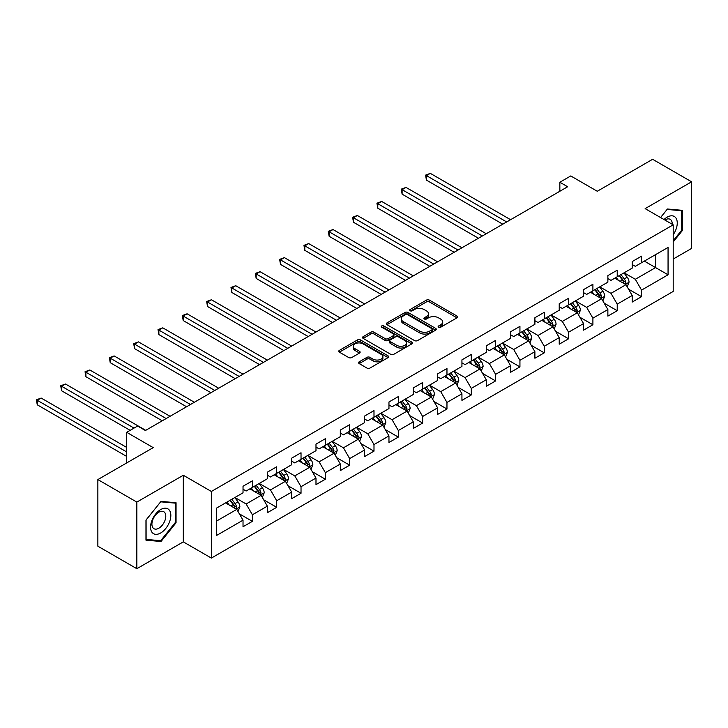 <?xml version="1.0" encoding="UTF-8"?>
<svg xmlns="http://www.w3.org/2000/svg" width="728" height="728" viewBox="0 0 728 728"><rect width="100%" height="100%" fill="white"/><g stroke="black" fill="none" stroke-linecap="round" stroke-linejoin="round"><path stroke-width="1.09" d="M438.593 327.209A1.511 0.874 0 0 0 440.731 327.209L456.993 317.817A2.166 1.247 0 0 0 457.63 316.935A2.166 1.247 0 0 0 456.993 316.052L429.447 300.145A2.166 1.247 0 0 0 426.381 300.145L410.119 309.536A1.511 0.874 0 0 0 409.682 310.155A1.511 0.874 0 0 0 410.119 310.774A1.511 0.874 0 0 0 412.266 310.774L414.369 309.555A6.925 3.995 0 0 1 424.16 309.555L426.462 310.883A6.925 3.995 0 0 1 428.492 313.713A6.925 3.995 0 0 1 426.462 316.534L424.351 317.754A1.511 0.874 0 0 0 423.914 318.373A1.511 0.874 0 0 0 424.351 318.991A1.511 0.874 0 0 0 426.499 318.991L428.601 317.772A6.925 3.995 0 0 1 438.402 317.772L440.695 319.101A6.925 3.995 0 0 1 442.724 321.931A6.925 3.995 0 0 1 440.695 324.752L438.593 325.971A1.511 0.874 0 0 0 438.147 326.59A1.511 0.874 0 0 0 438.593 327.209L438.593 325.971M359.195 361.825A2.166 1.247 0 0 0 358.558 362.708A2.166 1.247 0 0 0 359.195 363.591L366.921 368.05A2.166 1.247 0 0 0 369.988 368.05L388.042 357.63A2.166 1.247 0 0 0 388.679 356.738A2.166 1.247 0 0 0 388.042 355.856L360.496 339.958A2.166 1.247 0 0 0 357.439 339.958L339.375 350.377A2.166 1.247 0 0 0 338.748 351.26A2.166 1.247 0 0 0 339.375 352.152L348.712 357.539A2.166 1.247 0 0 0 351.77 357.539L359.505 353.071A2.166 1.247 0 0 0 360.132 352.188A2.166 1.247 0 0 0 359.505 351.305L354.873 348.639A5.788 3.34 0 0 1 353.18 346.273A5.788 3.34 0 0 1 356.747 343.179A5.788 3.34 0 0 1 363.063 343.907L381.199 354.381A5.788 3.34 0 0 1 382.892 356.738A5.788 3.34 0 0 1 379.315 359.832A5.788 3.34 0 0 1 373.009 359.104L369.988 357.357A2.166 1.247 0 0 0 366.921 357.357L359.195 361.825L359.195 363.591M673.2 259.041L691.6 248.421L691.6 181.8L652.625 159.296L597.269 191.255L570.761 175.948L559.85 182.255L567.649 186.75L145.418 430.521L137.619 426.026L126.708 432.323L126.708 462.926M136.846 502.093L136.846 568.705L183.31 541.878L183.31 475.266L136.846 502.093L97.861 479.579L153.217 447.629L126.708 432.323M183.31 475.266L211.375 491.464L673.2 224.834L673.2 291.446L211.375 558.085L211.375 491.464M691.6 181.8L645.135 208.627L673.2 224.834M414.523 340.577A2.166 1.247 0 0 0 417.581 340.577L435.644 330.148A2.166 1.247 0 0 0 436.272 329.265A2.166 1.247 0 0 0 435.644 328.383L408.099 312.476A2.166 1.247 0 0 0 405.032 312.476L386.978 322.904A2.166 1.247 0 0 0 386.341 323.787A2.166 1.247 0 0 0 386.978 324.67L414.523 340.577M382.3 327.536A1.511 0.874 0 0 1 383.838 327.746L383.838 325.953L411.848 342.115A2.166 1.247 0 0 1 412.476 343.006A2.166 1.247 0 0 1 411.848 343.889L393.784 354.309A2.166 1.247 0 0 1 390.727 354.309L363.172 338.411L363.172 336.636A2.166 1.247 0 0 0 362.544 337.528A2.166 1.247 0 0 0 363.172 338.411M363.172 336.636L370.907 332.177A2.166 1.247 0 0 1 373.964 332.177L385.139 338.629A2.166 1.247 0 0 0 388.197 338.629L393.329 335.672A2.166 1.247 0 0 0 393.957 334.789A2.166 1.247 0 0 0 393.329 333.897L381.69 327.181A1.511 0.874 0 0 1 381.254 326.572A1.511 0.874 0 0 1 382.182 325.762A1.511 0.874 0 0 1 383.838 325.953M136.846 568.705L97.861 546.2L97.861 479.579M239.357 513.841L252.379 521.357L252.379 514.778L267.349 506.142L267.349 512.712L276.704 507.307L276.704 500.737L291.673 492.101L291.673 498.671L301.028 493.265L301.028 486.695L315.988 478.05L315.988 484.63L325.352 479.224L325.352 472.654L340.313 464.009L340.313 470.579L349.668 465.183L349.668 458.613L364.637 449.968L364.637 456.538L373.992 451.142L373.992 444.571L388.961 435.926L388.961 442.497L398.316 437.091L398.316 430.521L413.286 421.885L413.286 428.455L422.64 423.05L422.64 416.48L437.61 407.844L437.61 414.414L446.965 409.009L446.965 402.438L461.934 393.793L461.934 400.364L471.289 394.967L471.289 388.397L486.259 379.752L486.259 386.322L495.613 380.926L495.613 374.356L510.583 365.711L510.583 372.281L519.938 366.885L519.938 360.305L534.898 351.67L534.898 358.24L544.253 352.834L544.253 346.264L559.222 337.628L559.222 344.198L568.577 338.793L568.577 332.223L583.547 323.578L583.547 330.157L592.901 324.752L592.901 318.181L607.871 309.536L607.871 316.107L617.226 310.71L617.226 304.14L632.195 295.495L632.195 302.065L641.55 296.669L641.55 290.099L668.058 274.793L668.058 247.429L655.582 254.627L655.582 267.595L668.058 274.793M252.379 521.357L243.025 526.754L243.025 520.183L216.516 535.49L216.516 508.117L243.025 492.82L243.025 486.249L252.379 480.844L252.379 487.414L267.349 478.769L267.349 472.199L276.704 466.803L276.704 473.373L291.673 464.728L291.673 458.158L301.028 452.761L301.028 459.332L315.988 450.687L315.988 444.116L325.352 438.711L325.352 445.29L340.313 436.645L340.313 430.075L349.668 424.67L349.668 431.24L364.637 422.604L364.637 416.034L373.992 410.628L373.992 417.199L388.961 408.563L388.961 401.983L398.316 396.587L398.316 403.157L413.286 394.512L413.286 387.942L422.64 382.546L422.64 389.116L437.61 380.471L437.61 373.901L446.965 368.505L446.965 375.075L461.934 366.43L461.934 359.86L471.289 354.454L471.289 361.033L486.259 352.388L486.259 345.818L495.613 340.413L495.613 346.983L510.583 338.347L510.583 331.777L519.938 326.371L519.938 332.942L534.898 324.306L534.898 317.726L544.253 312.33L544.253 318.9L559.222 310.255L559.222 303.685L568.577 298.289L568.577 304.859L583.547 296.214L583.547 289.644L592.901 284.248L592.901 290.818L607.871 282.173L607.871 275.603L617.226 270.197L617.226 276.767L632.195 268.132L632.195 261.561L641.55 256.156L641.55 262.726L668.058 247.429M249.886 488.852L261.106 495.34L246.137 503.976L234.916 497.497M243.025 489.216L246.137 491.018L252.379 487.414M246.137 503.976L252.379 514.778M261.106 495.34L267.349 506.142M274.21 474.811L285.431 481.29L270.461 489.935L259.241 483.456M267.349 475.175L270.461 476.976L276.704 473.373M270.461 489.935L276.704 500.737M285.431 481.29L291.673 492.101M298.526 460.769L309.755 467.249L294.785 475.894L283.565 469.414M291.673 461.133L294.785 462.926L301.028 459.332M294.785 475.894L301.028 486.695M309.755 467.249L315.988 478.05M322.85 446.728L334.079 453.207L319.11 461.852L307.88 455.373M315.988 447.083L319.11 448.885L325.352 445.29M319.11 461.852L325.352 472.654M334.079 453.207L340.313 464.009M347.174 432.687L358.404 439.166L343.434 447.811L332.205 441.323M340.313 433.042L343.434 434.844L349.668 431.24M343.434 447.811L349.668 458.613M358.404 439.166L364.637 449.968M371.498 418.646L382.728 425.125L367.758 433.761L356.529 427.281M364.637 419L367.758 420.802L373.992 417.199M367.758 433.761L373.992 444.571M382.728 425.125L388.961 435.926M395.823 404.595L407.052 411.083L392.083 419.719L380.853 413.24M388.961 404.959L392.083 406.761L398.316 403.157M392.083 419.719L398.316 430.521M407.052 411.083L413.286 421.885M420.147 390.554L431.376 397.033L416.407 405.678L405.178 399.199M413.286 390.918L416.407 392.72L422.64 389.116M416.407 405.678L422.64 416.48M431.376 397.033L437.61 407.844M444.471 376.512L455.692 382.992L440.731 391.637L429.502 385.158M437.61 376.876L440.731 378.669L446.965 375.075M440.731 391.637L446.965 402.438M455.692 382.992L461.934 393.793M468.796 362.471L480.016 368.95L465.046 377.595L453.826 371.107M461.934 362.826L465.046 364.628L471.289 361.033M465.046 377.595L471.289 388.397M480.016 368.95L486.259 379.752M493.12 348.43L504.34 354.909L489.371 363.554L478.15 357.066M486.259 348.785L489.371 350.587L495.613 346.983M489.371 363.554L495.613 374.356M504.34 354.909L510.583 365.711M517.435 334.38L528.665 340.868L513.695 349.504L502.475 343.024M510.583 334.744L513.695 336.545L519.938 332.942M513.695 349.504L519.938 360.305M528.665 340.868L534.898 351.67M541.759 320.338L552.989 326.827L538.019 335.462L526.79 328.983M534.898 320.702L538.019 322.504L544.253 318.9M538.019 335.462L544.253 346.264M552.989 326.827L559.222 337.628M566.084 306.297L577.313 312.776L562.344 321.421L551.114 314.942M559.222 306.661L562.344 308.463L568.577 304.859M562.344 321.421L568.577 332.223M577.313 312.776L583.547 323.578M590.408 292.256L601.637 298.735L586.668 307.38L575.439 300.901M583.547 292.62L586.668 294.412L592.901 290.818M586.668 307.38L592.901 318.181M601.637 298.735L607.871 309.536M614.732 278.214L625.962 284.694L610.992 293.339L599.763 286.85M607.871 278.569L610.992 280.371L617.226 276.767M610.992 293.339L617.226 304.14M625.962 284.694L632.195 295.495M644.353 261.106L655.582 267.595L635.317 279.288L624.087 272.809M632.195 264.528L635.317 266.33L641.55 262.726M635.317 279.288L641.55 290.099M183.31 541.878L211.375 558.085M559.85 182.255L559.85 191.255M216.516 521.084L236.782 509.382L225.562 502.902M236.782 509.382L243.025 520.183M628.528 289.153L641.55 296.669M604.204 303.194L617.226 310.71M579.888 317.235L592.901 324.752M555.564 331.276L568.577 338.793M531.24 345.318L544.253 352.834M506.915 359.368L519.938 366.885M482.591 373.409L495.613 380.926M458.267 387.451L471.289 394.967M433.943 401.492L446.965 409.009M409.618 415.533L422.64 423.05M385.303 429.575L398.316 437.091M360.979 443.625L373.992 451.142M336.654 457.666L349.668 465.183M312.33 471.708L325.352 479.224M288.006 485.749L301.028 493.265M263.682 499.79L276.704 507.307M673.2 241.951L682.482 230.403L682.482 210.347L667.43 209L660.569 217.536M145.964 540.158L161.006 541.505L176.058 522.786L176.058 502.73L161.006 501.383L145.964 520.101L145.964 540.158M681.699 229.957L682.482 230.403M175.275 522.34L176.058 522.786M159.423 540.586L161.006 541.505M439.193 327.418L440.695 326.554A6.925 3.995 0 0 0 442.724 323.733L442.724 321.931M428.492 313.713L428.492 315.515A6.925 3.995 0 0 1 426.462 318.336L424.961 319.201M456.966 317.836L429.447 301.947A2.166 1.247 0 0 0 426.381 301.947L410.729 310.983M435.617 330.166L408.099 314.278A2.166 1.247 0 0 0 405.032 314.278L387.005 324.688M431.813 329.884A1.511 0.874 0 0 0 432.259 329.265A1.511 0.874 0 0 0 431.813 328.647L407.635 314.687A1.511 0.874 0 0 0 405.496 314.687L403.276 315.961A6.925 3.995 0 0 0 401.246 318.791A6.925 3.995 0 0 0 403.276 321.621L419.801 331.158A6.925 3.995 0 0 0 429.593 331.158L431.813 329.884L431.813 331.677A1.511 0.874 0 0 0 432.259 331.067L432.259 329.265M401.246 318.791L401.246 320.593A6.925 3.995 0 0 0 403.276 323.423L403.276 321.621M431.813 331.677L429.593 332.96A6.925 3.995 0 0 1 419.801 332.96L403.276 323.423M363.208 338.42L370.907 333.979L370.907 332.177M393.957 334.789L393.957 336.582A2.166 1.247 0 0 1 393.329 337.464L388.197 340.431A2.166 1.247 0 0 1 385.139 340.431L373.964 333.979A2.166 1.247 0 0 0 370.907 333.979M383.838 327.746L411.811 343.898M396.733 345.318A5.788 3.34 0 0 0 403.039 346.046A5.788 3.34 0 0 0 406.615 342.961A5.788 3.34 0 0 0 404.923 340.595L398.525 336.909A2.166 1.247 0 0 0 395.468 336.909L390.344 339.867A2.166 1.247 0 0 0 389.708 340.75A2.166 1.247 0 0 0 390.344 341.632L396.733 345.318L396.733 347.12A5.788 3.34 0 0 0 403.039 347.848A5.788 3.34 0 0 0 406.615 344.763L406.615 342.961M389.708 340.75L389.708 342.551A2.166 1.247 0 0 0 390.344 343.434L390.344 341.632M396.733 347.12L390.344 343.434M382.892 356.738L382.892 358.54A5.788 3.34 0 0 1 379.315 361.634A5.788 3.34 0 0 1 373.009 360.906L369.988 359.159A2.166 1.247 0 0 0 366.921 359.159L359.223 363.609M353.18 346.273L353.18 348.075A5.788 3.34 0 0 0 354.873 350.432L354.873 348.639M359.505 351.305L359.505 353.071L354.873 350.432M388.042 355.856L388.042 357.63L360.496 341.751A2.166 1.247 0 0 0 357.439 341.751L339.403 352.161L339.375 350.377M627.19 286.823L629.047 282.155A5.842 3.376 -120 0 0 627.181 277.177L623.96 272.882M618.354 280.298L616.17 277.386M510.574 219.701L430.33 173.364L426.426 175.621L426.426 180.116L502.784 224.197M625.052 284.175L625.889 282.4A5.842 3.376 -120 0 0 624.215 278.888L621.002 274.593M619.537 275.439L623.104 280.207A2.976 1.72 60 0 1 623.65 281.108L625.889 282.4M619.128 275.675L622.349 279.971A5.842 3.376 60 0 1 624.023 283.483M426.426 180.116L425.571 175.12L506.679 221.949M425.571 175.12L430.33 173.364M673.2 234.734A14.333 8.272 120 0 0 675.893 229.666A14.333 8.272 120 0 0 675.011 216.98A14.333 8.272 120 0 0 664.018 219.528M680.735 210.192L681.699 210.747L681.699 230.184L673.2 240.759M660.596 217.554L667.121 209.446L681.699 210.747M672.208 224.251A9.81 5.669 120 0 0 670.179 219.319A9.81 5.669 120 0 0 664.901 220.038M160.697 532.969A14.333 8.272 120 0 0 170.834 515.415A14.333 8.272 120 0 0 160.697 509.564A14.333 8.272 120 0 0 150.559 527.118A14.333 8.272 120 0 0 160.697 532.969M158.85 528.21A9.81 5.669 120 0 0 165.265 519.565A9.81 5.669 120 0 0 163.755 511.702A9.81 5.669 120 0 0 158.85 512.184A9.81 5.669 120 0 0 152.443 520.829A9.81 5.669 120 0 0 153.945 528.692A9.81 5.669 120 0 0 158.85 528.21M146.119 519.956L160.697 501.829L175.275 503.13L175.275 522.567L160.697 540.704L146.119 539.403L146.091 519.947M174.311 502.566L175.275 503.13M602.866 300.873L604.722 296.196A5.842 3.376 -120 0 0 602.857 291.218L599.635 286.923M594.03 294.349L591.846 291.428M486.259 233.743L406.006 187.415L402.111 189.662L402.111 194.167L478.46 238.247M600.727 298.216L601.565 296.451A5.842 3.376 -120 0 0 599.89 292.929L596.678 288.634M595.213 289.48L598.78 294.249A2.976 1.72 60 0 1 599.326 295.149L601.565 296.451M594.803 289.717L598.025 294.012A5.842 3.376 60 0 1 599.699 297.524M402.111 194.167L401.246 189.162L482.355 235.99M401.246 189.162L406.006 187.415M578.542 314.915L580.398 310.237A5.842 3.376 -120 0 0 578.533 305.269L575.311 300.973M569.706 308.39L567.521 305.469M461.934 247.784L381.681 201.456L377.786 203.703L377.786 208.208L454.136 252.288M576.403 312.257L577.24 310.492A5.842 3.376 -120 0 0 575.575 306.979L572.354 302.675M570.889 303.521L574.456 308.29A2.976 1.72 60 0 1 575.002 309.191L577.24 310.492M570.479 303.758L573.7 308.053A5.842 3.376 60 0 1 575.375 311.566M377.786 208.208L376.922 203.212L458.03 250.041M376.922 203.212L381.681 201.456M554.217 328.956L556.074 324.288A5.842 3.376 -120 0 0 554.208 319.31L550.996 315.015M545.381 322.431L543.197 319.51M437.61 261.825L357.357 215.497L353.462 217.745L353.462 222.249L429.811 266.33M552.088 326.299L552.925 324.533A5.842 3.376 -120 0 0 551.251 321.021L548.029 316.726M546.564 317.572L550.14 322.331A2.976 1.72 60 0 1 550.677 323.241L552.925 324.533M546.155 317.799L549.376 322.094A5.842 3.376 60 0 1 551.05 325.616M353.462 222.249L352.607 217.253L433.706 264.082M352.607 217.253L357.357 215.497M529.893 342.997L531.749 338.329A5.842 3.376 -120 0 0 529.884 333.351L526.672 329.056M521.057 336.473L518.873 333.551M413.286 275.876L333.033 229.538L329.138 231.786L329.138 236.291L405.487 280.371M527.764 340.34L528.601 338.575A5.842 3.376 -120 0 0 526.926 335.062L523.705 330.767M522.24 331.613L525.816 336.372A2.976 1.72 60 0 1 526.353 337.282L528.601 338.575M521.84 331.85L525.052 336.145A5.842 3.376 60 0 1 526.726 339.658M329.138 236.291L328.283 231.295L409.391 278.123M328.283 231.295L333.033 229.538M505.578 357.039L507.425 352.37A5.842 3.376 -120 0 0 505.56 347.392L502.347 343.097M496.733 350.514L494.549 347.602M388.961 289.917L308.708 243.58L304.814 245.837L304.814 250.332L381.163 294.412M503.439 354.39L504.276 352.616A5.842 3.376 -120 0 0 502.602 349.103L499.381 344.808M497.916 345.654L501.492 350.423A2.976 1.72 60 0 1 502.029 351.324L504.276 352.616M497.515 345.891L500.728 350.186A5.842 3.376 60 0 1 502.402 353.699M304.814 250.332L303.958 245.336L385.067 292.165M303.958 245.336L308.708 243.58M481.254 371.089L483.101 366.411A5.842 3.376 -120 0 0 481.244 361.434L478.023 357.139M472.408 364.564L470.224 361.643M364.637 303.958L284.384 257.621L280.489 259.878L280.489 264.373L356.838 308.463M479.115 368.432L479.952 366.657A5.842 3.376 -120 0 0 478.278 363.145L475.056 358.849M473.6 359.696L477.168 364.464A2.976 1.72 60 0 1 477.705 365.365L479.952 366.657M473.191 359.932L476.403 364.228A5.842 3.376 60 0 1 478.078 367.74M280.489 264.373L279.634 259.377L360.742 306.206M279.634 259.377L284.384 257.621M456.929 385.13L458.786 380.453A5.842 3.376 -120 0 0 456.92 375.475L453.699 371.18M448.093 378.606L445.9 375.684M340.313 318L260.069 271.671L256.165 273.919L256.165 278.424L332.523 322.504M454.791 382.473L455.628 380.708A5.842 3.376 -120 0 0 453.954 377.186L450.741 372.891M449.276 373.737L452.843 378.505A2.976 1.72 60 0 1 453.38 379.406L455.628 380.708M448.867 373.974L452.088 378.269A5.842 3.376 60 0 1 453.753 381.781M256.165 278.424L255.31 273.428L336.418 320.247M255.31 273.428L260.069 271.671M432.605 399.171L434.461 394.494A5.842 3.376 -120 0 0 432.596 389.526L429.374 385.23M423.769 392.647L421.576 389.726M315.988 332.041L235.745 285.713L231.841 287.96L231.841 292.465L308.199 336.545M430.466 396.514L431.304 394.749A5.842 3.376 -120 0 0 429.629 391.236L426.417 386.941M424.952 387.778L428.519 392.547A2.976 1.72 60 0 1 429.065 393.448L431.304 394.749M424.542 388.015L427.764 392.31A5.842 3.376 60 0 1 429.429 395.832M231.841 292.465L230.985 287.469L312.094 334.298M230.985 287.469L235.745 285.713M408.281 413.213L410.137 408.545A5.842 3.376 -120 0 0 408.272 403.567L405.05 399.272M399.445 406.688L397.261 403.767M291.673 346.082L211.42 299.754L207.516 302.002L207.516 306.506L283.875 350.587M406.142 410.556L406.979 408.79A5.842 3.376 -120 0 0 405.305 405.278L402.093 400.982M400.627 401.829L404.195 406.588A2.976 1.72 60 0 1 404.741 407.498L406.979 408.79M400.218 402.056L403.439 406.351A5.842 3.376 60 0 1 405.114 409.873M207.516 306.506L206.661 301.51L287.769 348.339M206.661 301.51L211.42 299.754M383.956 427.254L385.813 422.586A5.842 3.376 -120 0 0 383.947 417.608L380.726 413.313M375.12 420.729L372.936 417.817M267.349 360.132L187.096 313.795L183.201 316.043L183.201 320.548L259.55 364.628M381.818 424.597L382.655 422.832A5.842 3.376 -120 0 0 380.99 419.319L377.768 415.024M376.303 415.87L379.87 420.629A2.976 1.72 60 0 1 380.416 421.539L382.655 422.832M375.894 416.107L379.115 420.402A5.842 3.376 60 0 1 380.789 423.914M183.201 320.548L182.337 315.552L263.445 362.38M182.337 315.552L187.096 313.795M359.632 441.295L361.488 436.627A5.842 3.376 -120 0 0 359.623 431.649L356.411 427.354M350.796 434.771L348.612 431.859M243.025 374.174L162.772 327.837L158.877 330.093L158.877 334.589L235.226 378.669M357.503 438.647L358.331 436.873A5.842 3.376 -120 0 0 356.665 433.36L353.444 429.065M351.979 429.911L355.546 434.68A2.976 1.72 60 0 1 356.092 435.581L358.331 436.873M351.569 430.148L354.791 434.443A5.842 3.376 60 0 1 356.465 437.956M158.877 334.589L158.012 329.593L239.121 376.421M158.012 329.593L162.772 327.837M335.308 455.346L337.164 450.668A5.842 3.376 -120 0 0 335.299 445.691L332.086 441.396M326.472 448.821L324.288 445.9M218.7 388.215L138.447 341.887L134.553 344.135L134.553 348.63L210.902 392.72M333.178 452.689L334.016 450.923A5.842 3.376 -120 0 0 332.341 447.401L329.12 443.106M327.655 443.953L331.231 448.721A2.976 1.72 60 0 1 331.768 449.622L334.016 450.923M327.245 444.189L330.466 448.484A5.842 3.376 60 0 1 332.141 451.997M134.553 348.63L133.697 343.634L214.806 390.463M133.697 343.634L138.447 341.887M310.983 469.387L312.84 464.71A5.842 3.376 -120 0 0 310.974 459.741L307.762 455.437M302.147 462.862L299.963 459.941M194.376 402.256L114.123 355.928L110.228 358.176L110.228 362.68L186.577 406.761M308.854 466.73L309.691 464.964A5.842 3.376 -120 0 0 308.017 461.443L304.795 457.148M303.33 457.994L306.907 462.762A2.976 1.72 60 0 1 307.444 463.663L309.691 464.964M302.93 458.231L306.142 462.526A5.842 3.376 60 0 1 307.817 466.038M110.228 362.68L109.373 357.685L190.481 404.504M109.373 357.685L114.123 355.928M286.668 483.428L288.516 478.751A5.842 3.376 -120 0 0 286.659 473.782L283.438 469.487M277.823 476.904L275.639 473.983M170.052 416.298L89.799 369.97L85.904 372.217L85.904 376.722L162.253 420.802M284.53 480.771L285.367 479.006A5.842 3.376 -120 0 0 283.692 475.493L280.471 471.198M279.006 472.035L282.582 476.804A2.976 1.72 60 0 1 283.119 477.714L285.367 479.006M278.606 472.272L281.818 476.567A5.842 3.376 60 0 1 283.492 480.089M85.904 376.722L85.049 371.726L166.157 418.555M85.049 371.726L89.799 369.97M262.344 497.47L264.2 492.801A5.842 3.376 -120 0 0 262.335 487.824L259.113 483.529M253.508 490.945L251.315 488.024M145.727 430.348L65.475 384.011L61.58 386.259L61.58 390.763L130.139 430.348M260.205 494.812L261.043 493.047A5.842 3.376 -120 0 0 259.368 489.535L256.147 485.239M254.691 486.086L258.258 490.845A2.976 1.72 60 0 1 258.795 491.755L261.043 493.047M254.281 486.313L257.494 490.617A5.842 3.376 60 0 1 259.168 494.13M61.58 390.763L60.724 385.767L134.034 428.091M60.724 385.767L65.475 384.011M238.02 511.511L239.876 506.843A5.842 3.376 -120 0 0 238.011 501.865L234.789 497.57M229.184 504.986L226.99 502.074M126.708 447.447L41.159 398.052L37.255 400.309L37.255 404.804L126.708 456.447M235.881 508.854L236.718 507.088A5.842 3.376 -120 0 0 235.044 503.576L231.832 499.281M230.367 500.127L233.934 504.895A2.976 1.72 60 0 1 234.471 505.796L236.718 507.088M229.957 500.364L233.178 504.659A5.842 3.376 60 0 1 234.844 508.171M37.255 404.804L36.4 399.809L126.708 451.952M36.4 399.809L41.159 398.052M440.695 326.554L440.695 324.752M424.351 318.991L424.351 317.754M426.462 318.336L426.462 316.534M410.119 310.774L410.119 309.536M426.381 301.947L426.381 300.145M429.447 301.947L429.447 300.145M456.993 317.817L456.993 316.052M386.978 324.67L386.978 322.904M405.032 314.278L405.032 312.476M408.099 314.278L408.099 312.476M435.644 330.148L435.644 328.383M419.801 332.96L419.801 331.158M429.593 332.96L429.593 331.158M373.964 333.979L373.964 332.177M385.139 340.431L385.139 338.629M388.197 340.431L388.197 338.629M393.329 337.464L393.329 335.672M411.848 343.889L411.848 342.115M366.921 359.159L366.921 357.357M369.988 359.159L369.988 357.357M373.009 360.906L373.009 359.104M357.439 341.751L357.439 339.958M360.496 341.751L360.496 339.958M625.379 284.357L629.01 282.264M624.215 278.888L627.181 277.177M620.065 281.29L622.349 279.971M601.055 298.407L604.686 296.314M599.89 292.929L602.857 291.218M595.741 295.331L598.025 294.012M576.731 312.449L580.362 310.356M575.575 306.979L578.533 305.269M571.416 309.373L573.7 308.053M552.415 326.49L556.037 324.397M551.251 321.021L554.208 319.31M547.092 323.414L549.376 322.094M528.091 340.531L531.713 338.438M526.926 335.062L529.884 333.351M522.768 337.464L525.052 336.145M503.767 354.572L507.389 352.479M502.602 349.103L505.56 347.392M498.443 351.506L500.728 350.186M479.443 368.614L483.064 366.521M478.278 363.145L481.244 361.434M474.119 365.547L476.403 364.228M455.118 382.664L458.74 380.571M453.954 377.186L456.92 375.475M449.795 379.588L452.088 378.269M430.794 396.705L434.425 394.612M429.629 391.236L432.596 389.526M425.48 393.63L427.764 392.31M406.47 410.747L410.101 408.654M405.305 405.278L408.272 403.567M401.155 407.671L403.439 406.351M382.145 424.788L385.776 422.695M380.99 419.319L383.947 417.608M376.831 421.721L379.115 420.402M357.83 438.829L361.452 436.736M356.665 433.36L359.623 431.649M352.507 435.763L354.791 434.443M333.506 452.88L337.128 450.787M332.341 447.401L335.299 445.691M328.182 449.804L330.466 448.484M309.182 466.921L312.803 464.828M308.017 461.443L310.974 459.741M303.858 463.845L306.142 462.526M284.857 480.962L288.479 478.869M283.692 475.493L286.659 473.782M279.534 477.887L281.818 476.567M260.533 495.004L264.155 492.911M259.368 489.535L262.335 487.824M255.209 491.937L257.494 490.617M236.209 509.045L239.831 506.952M235.044 503.576L238.011 501.865M230.885 505.978L233.178 504.659"/></g></svg>
